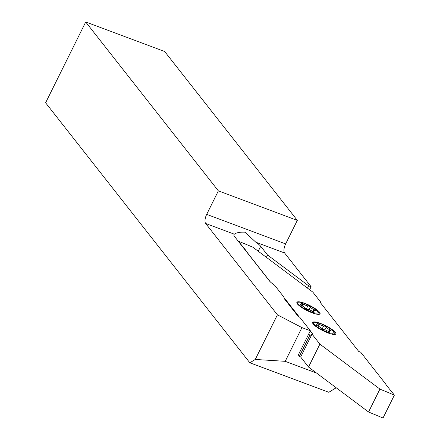 <?xml version="1.0" encoding="UTF-8"?>
<svg xmlns="http://www.w3.org/2000/svg" width="440" height="440" viewBox="0 0 440 440"><rect width="100%" height="100%" fill="white"/><g stroke="black" fill="none" stroke-linecap="round" stroke-linejoin="round"><path stroke-width="0.66" d="M234.394 234.196A15.296 3.394 26.4 0 0 233.931 234.614A15.296 3.394 26.4 0 0 234.575 236.533L269.44 280.913A15.296 3.394 -153.6 0 0 274.522 285.148L284.02 297.236A15.296 3.394 -153.6 0 1 284.02 297.236L284.02 297.236A15.296 3.394 -153.6 0 0 284.658 299.167L296.681 314.474A15.296 3.394 -153.6 0 0 299.811 317.339L310.338 330.743L301.945 327.602L277.415 314.826L205.629 223.443L234.394 234.196C236.346 232.639 239.877 231.974 244.992 232.199L255.822 242.204L284.581 252.956A7.282 3.003 110.5 0 1 285.637 243.914L297.319 220.374L164.67 51.513L85.712 22L218.367 190.861L297.319 220.374M284.581 252.956L311.113 286.726L308.627 285.797L267.542 255.019L260.689 246.296A15.296 3.394 26.4 0 0 255.822 242.204M309.628 289.724L311.113 286.726M85.712 22L45.606 102.795L249.849 362.791L328.807 392.304L336.193 387.756M249.849 362.791L255.261 359.458L277.415 314.826M285.637 243.914L206.679 214.401A7.282 3.003 -69.5 0 0 205.629 223.443M206.679 214.401L218.367 190.861M316.536 373.032L285.208 361.323L301.945 327.602M300.652 357.011L312.02 334.109L319.891 344.13L308.523 367.032L300.652 357.011L299.404 356.263L298.337 354.915L310.338 330.743M255.261 359.458L285.208 361.323M307.478 288.112L308.627 285.797M266.393 257.334L267.542 255.019M320.518 323.416A12.931 2.866 26.4 0 0 312.675 322.427A12.931 2.866 26.4 0 0 327.993 332.932A12.931 2.866 26.4 0 0 335.836 333.922A12.931 2.866 26.4 0 0 320.518 323.416M304.728 303.314A12.931 2.866 26.4 0 0 296.885 302.324A12.931 2.866 26.4 0 0 312.202 312.829A12.931 2.866 26.4 0 0 320.045 313.819A12.931 2.866 26.4 0 0 304.728 303.314M270.341 281.902L247.192 252.439A72.842 16.159 26.4 0 0 244.97 249.31L238.326 241.148L252.802 247.154L312.829 292.122L320.859 302.291L319.809 301.901L358.765 351.483L360.707 352.215L385.528 383.812A72.842 16.159 26.4 0 0 387.756 386.936L394.394 395.098L379.924 389.098L319.891 344.13M283.943 297.468L299.151 316.833M310.239 330.941L312.911 334.345L312.02 334.109M308.523 367.032L368.55 412L383.026 418L394.394 395.098M309.771 335.341L299.387 356.257L309.771 335.341L308.721 333.999M309.793 335.33L311.333 335.027L311.867 333.955M368.55 412L379.924 389.098M320.859 302.291L320.573 302.868M306.955 309.337A1.458 0.325 26.4 0 0 307.758 309.502A3.278 0.726 -153.6 0 1 312.065 311.108A1.458 0.325 26.4 0 0 313.17 311.663A1.458 0.325 26.4 0 0 314.055 311.773A1.458 0.325 26.4 0 0 313.77 311.377A3.278 0.726 -153.6 0 1 313.132 310.481A3.278 0.726 -153.6 0 1 314.661 310.574A1.458 0.325 26.4 0 0 315.343 310.613A1.458 0.325 26.4 0 0 313.83 309.513A3.278 0.726 -153.6 0 1 310.415 307.104A1.458 0.325 26.4 0 0 309.359 306.251A1.458 0.325 26.4 0 0 307.879 305.784A3.278 0.726 -153.6 0 1 306.07 305.415A3.278 0.726 -153.6 0 1 303.573 304.172A1.458 0.325 26.4 0 0 301.582 303.512A1.458 0.325 26.4 0 0 301.868 303.908A3.278 0.726 -153.6 0 1 302.506 304.805A3.278 0.726 -153.6 0 1 300.977 304.711A1.458 0.325 26.4 0 0 300.295 304.667A1.458 0.325 26.4 0 0 301.807 305.767A3.278 0.726 -153.6 0 1 305.223 308.176A1.458 0.325 26.4 0 0 306.955 309.337M304.557 303.485A11.292 2.502 -153.6 0 1 317.554 311.372A11.292 2.502 -153.6 0 1 311.086 311.795A11.292 2.502 -153.6 0 1 299.981 305.756A11.292 2.502 -153.6 0 1 298.964 302.143A11.292 2.502 -153.6 0 1 304.557 303.485M322.745 329.439A1.458 0.325 26.4 0 0 323.554 329.604A3.278 0.726 -153.6 0 1 327.855 331.21A1.458 0.325 26.4 0 0 328.966 331.766A1.458 0.325 26.4 0 0 329.846 331.875A1.458 0.325 26.4 0 0 329.566 331.48A3.278 0.726 -153.6 0 1 328.922 330.583A3.278 0.726 -153.6 0 1 330.451 330.677A1.458 0.325 26.4 0 0 331.133 330.715A1.458 0.325 26.4 0 0 329.62 329.615A3.278 0.726 -153.6 0 1 326.211 327.206A1.458 0.325 26.4 0 0 325.155 326.354A1.458 0.325 26.4 0 0 323.67 325.886A3.278 0.726 -153.6 0 1 321.86 325.518A3.278 0.726 -153.6 0 1 319.368 324.275A1.458 0.325 26.4 0 0 317.372 323.615A1.458 0.325 26.4 0 0 317.658 324.011A3.278 0.726 -153.6 0 1 318.302 324.907A3.278 0.726 -153.6 0 1 316.767 324.814A1.458 0.325 26.4 0 0 316.091 324.77A1.458 0.325 26.4 0 0 317.598 325.87A3.278 0.726 -153.6 0 1 321.013 328.279A1.458 0.325 26.4 0 0 322.745 329.439M320.348 323.587A11.292 2.502 -153.6 0 1 333.344 331.474A11.292 2.502 -153.6 0 1 326.876 331.898A11.292 2.502 -153.6 0 1 315.772 325.859A11.292 2.502 -153.6 0 1 314.754 322.245A11.292 2.502 -153.6 0 1 320.348 323.587M258.242 251.224L260.689 246.296M244.833 249.59L244.97 249.31M313.566 311.784L313.77 311.377M302.599 306.136L303.573 304.172M300.74 305.184L300.977 304.711M306.268 309.029L307.879 305.784M309.122 309.716L310.415 307.104M313.418 310.343L313.83 309.513M329.357 331.887L329.566 331.48M318.395 326.238L319.368 324.275M316.531 325.286L316.767 324.814M322.058 329.131L323.67 325.886M324.913 329.819L326.211 327.206M329.214 330.445L329.62 329.615M317.554 311.372L319.622 314.193M301.989 305.844L302.506 304.805M312.653 311.438L313.132 310.481M333.344 331.474L335.412 334.296M317.779 325.947L318.302 324.907M328.449 331.54L328.922 330.583"/></g></svg>
